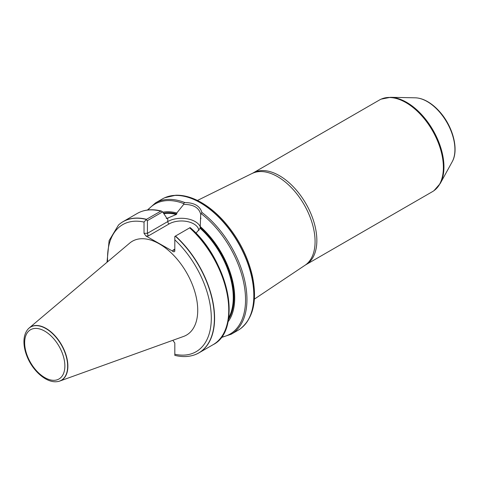 <?xml version="1.0" encoding="UTF-8"?>
<svg xmlns="http://www.w3.org/2000/svg" width="479" height="479" viewBox="0 0 479 479"><rect width="100%" height="100%" fill="white"/><g stroke="black" fill="none" stroke-linecap="round" stroke-linejoin="round"><path stroke-width="0.72" d="M252.954 173.045A52.93 30.56 -120 0 1 279.419 175.667A52.93 30.56 -120 0 1 314.002 222.31A52.93 30.56 -120 0 1 305.883 264.725L432.417 191.672A52.93 30.56 -120 0 0 434.004 190.636A52.93 30.56 -120 0 0 440.069 147.766A52.93 30.56 -120 0 0 405.952 102.614A52.93 30.56 -120 0 0 381.176 99.135A52.93 30.56 -120 0 0 379.488 99.991L252.954 173.045L197.438 200.456M57.366 381.619A30.8 17.783 -120 0 0 57.468 381.607A30.8 17.783 -120 0 0 59.827 381.044L183.571 336.444A54.175 31.279 -120 0 0 195.522 294.214A54.175 31.279 -120 0 0 159.423 243.931A54.175 31.279 -120 0 0 129.689 243.11L29.189 327.977A30.8 17.783 -120 0 0 27.519 329.738A30.8 17.783 -120 0 0 27.459 329.815M174.817 355.31L174.817 343.018L172.841 340.306M193.779 355.131A75.79 43.757 -120 0 0 193.869 355.101A75.79 43.757 -120 0 0 198.893 352.885A75.79 43.757 -120 0 0 175.494 236.045L174.817 236.434L174.805 251.253L173.919 251.894L145.951 235.991L144.023 233.309L144.023 222.064L146.508 219.31A75.79 43.757 -120 0 0 123.103 221.621A75.79 43.757 -120 0 0 118.678 224.861A75.79 43.757 -120 0 0 118.6 224.926M146.508 219.31L161.022 211.017L162.626 211.844L166.315 217.43L166.65 218.58L176.242 214.472L176.781 213.921L176.781 212.999A65.33 37.721 -120 0 0 162.86 212.197M225.453 329.498A75.065 43.338 -120 0 0 190.133 227.591L175.494 236.045M166.315 218.364L166.65 218.58A63.755 36.811 -120 0 0 166.345 218.514M227.956 321.912A65.33 37.721 -120 0 0 200.252 226.549L200.108 228.249L195.977 233.237M176.781 212.999L183.667 204.425L183.589 203.533L184.834 202.563C194.234 202.665 199.911 205.94 201.875 212.401L201.348 213.79L200.695 214.251L200.252 226.549M221.088 337.611L231.243 334.21L238.123 330.235A75.79 43.757 -120 0 0 240.398 328.756A75.79 43.757 -120 0 0 247.17 261.845A75.79 43.757 -120 0 0 191.708 198.587A75.79 43.757 -120 0 0 164.752 197.743A75.79 43.757 -120 0 0 162.339 198.971L155.459 202.94L147.436 210.036M59.827 381.044A30.8 17.783 -120 0 0 66.623 357.029A30.8 17.783 -120 0 0 46.098 328.444A30.8 17.783 -120 0 0 29.189 327.977M162.626 211.844L147.43 220.621L147.43 233.309L167.758 221.567L167.758 217.939M200.695 214.251C199.007 207.635 193.33 204.359 183.667 204.425M146.071 219.837L147.43 220.621M172.895 250.23L174.254 250.098L174.817 249.122L172.895 250.23L172.895 251.547M198.869 230.471A17.442 10.071 0 0 0 187.666 221.633A17.442 10.071 0 0 0 169.117 223.927L148.227 235.991L147.43 233.309L144.023 233.309M144.023 222.064A73.377 42.362 -120 0 0 107.625 261.738M174.817 354.262A73.377 42.362 -120 0 0 211.305 318.116A73.377 42.362 -120 0 0 174.817 239.841M146.358 219.454A75.742 43.733 -120 0 0 118.529 224.992L118.678 224.861M160.675 211.131A75.79 43.757 -120 0 0 137.275 213.436C144.215 209.527 152.28 208.736 161.471 211.065M198.893 352.885L213.065 344.706A75.79 43.757 -120 0 0 189.66 227.866M176.242 214.472A63.755 36.811 -120 0 0 163.854 213.688M228.645 317.87A63.755 36.811 -120 0 0 200.108 228.249M228.405 319.487A64.24 37.087 -120 0 0 200.252 227.471M176.781 213.921A64.24 37.087 -120 0 0 163.489 213.143M183.589 203.533A75.065 43.338 -120 0 0 147.981 209.97M184.834 202.563A75.79 43.757 -120 0 0 155.459 202.94M231.243 334.21A75.79 43.757 -120 0 0 244.344 278.964A75.79 43.757 -120 0 0 201.875 212.401M45.924 328.606A30.722 17.735 -120 0 0 27.399 329.893C25.177 332.893 24.028 336.677 23.95 341.234C23.89 346.018 24.902 351.035 26.986 356.274C32.716 371.015 46.553 383.26 57.27 381.631A30.722 17.735 -120 0 0 66.832 358.957A30.722 17.735 -120 0 0 45.924 328.606M44.757 331.145A28.435 16.418 60 0 1 62.174 376.027A28.435 16.418 60 0 1 27.345 355.921A28.435 16.418 60 0 1 44.757 331.145M174.817 355.358C181.619 357.035 187.906 356.969 193.684 355.161A75.742 43.733 -120 0 0 213.389 305.812A75.742 43.733 -120 0 0 175.296 236.159M221.424 337.168A75.065 43.338 -120 0 0 244.44 286.646A75.065 43.338 -120 0 0 201.348 213.79M240.476 328.702A75.766 43.745 -120 0 0 240.554 328.642A75.766 43.745 -120 0 0 249.242 267.27A75.766 43.745 -120 0 0 200.402 202.641A75.766 43.745 -120 0 0 164.932 197.659A75.766 43.745 -120 0 0 164.842 197.701M305.883 264.725L305.087 265.222A53.001 30.602 -120 0 0 311.949 222.448A53.001 30.602 -120 0 0 277.604 176.661A53.001 30.602 -120 0 0 252.122 173.488M434.082 190.582A52.912 30.548 -120 0 0 434.16 190.522A52.912 30.548 -120 0 0 440.225 147.664A52.912 30.548 -120 0 0 406.12 102.53A52.912 30.548 -120 0 0 381.356 99.057A52.912 30.548 -120 0 0 381.266 99.093M452.17 161.818A39.14 22.597 -120 0 0 427.238 101.578A39.14 22.597 -120 0 0 415.215 97.812C419.281 97.926 423.448 99.219 427.723 101.692C432.064 104.218 436.153 107.679 439.979 112.074C453.044 126.791 459.11 149.915 452.17 161.818L440.255 183.469A52.696 30.422 -120 0 0 406.689 102.38A52.696 30.422 -120 0 0 390.505 97.309L381.176 99.135M169.117 223.927A1.922 1.114 -120 0 1 167.758 221.567A19.37 11.185 180 0 1 186.636 218.699A19.37 11.185 180 0 1 200.252 226.777M148.227 235.991L145.951 235.991M107.003 262.264L109.128 240.572L118.529 224.992M123.103 221.621L137.275 213.436M213.065 344.706C242.931 330.025 228.351 259.816 190.115 227.555M240.398 328.756L240.554 328.642C253.433 318.002 257.391 300.519 252.433 276.173C247.799 256.175 238.47 238.081 224.453 221.891C217.209 213.73 209.545 207.299 201.455 202.599C192.51 197.45 183.942 194.989 175.769 195.228L164.752 197.743M305.087 265.222L254.391 299.1M440.255 183.469L434.004 190.636M415.215 97.812L390.505 97.309M200.821 217.897L200.821 218.741"/></g></svg>
